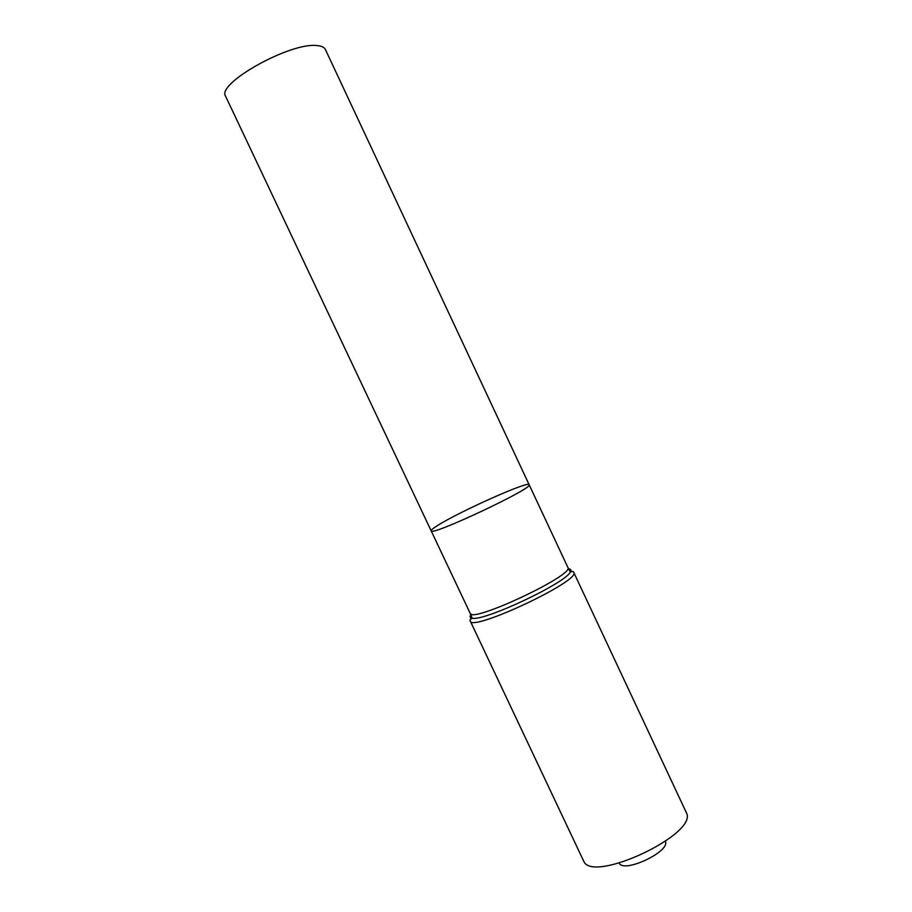 <?xml version="1.0" encoding="UTF-8"?>
<svg xmlns="http://www.w3.org/2000/svg" width="912" height="912" viewBox="0 0 912 912"><rect width="100%" height="100%" fill="white"/><g stroke="black" fill="none" stroke-linecap="round" stroke-linejoin="round"><path stroke-width="1.37" d="M437.087 525.825C432.904 528.47 430.931 530.134 431.159 530.83C430.065 536.917 534.535 487.76 529.142 484.717C528.96 480.453 458.041 512.225 437.087 525.825M619.316 863.379C624.253 873.229 669.875 851.751 665.441 841.673M573.728 572.348C581.719 580.363 471.344 632.312 470.261 621.038L583.771 861.304C592.72 883.705 698.068 834.138 686.497 812.957L573.728 572.348C573.568 571.402 572.44 571.288 570.331 571.995C571.459 570.137 570.901 569.088 568.643 568.849M431.159 530.83C430.065 536.917 534.535 487.76 529.142 484.717L325.379 49.476C324.33 47.276 321.605 45.988 317.194 45.6C290.734 41.758 215.642 83.824 225.674 96.387L470.193 613.354C471.105 623.66 575.21 574.663 567.857 567.401L529.142 484.717M471.287 618.005L470.284 619.693M572.679 571.505L570.091 571.208M471.344 614.164C469.475 616.489 469.737 617.834 472.154 618.188C483.668 621.676 565.679 583.087 570.331 571.995L567.857 567.401M470.261 621.038C469.623 620.308 470.261 619.362 472.154 618.188L470.193 613.354"/></g></svg>
